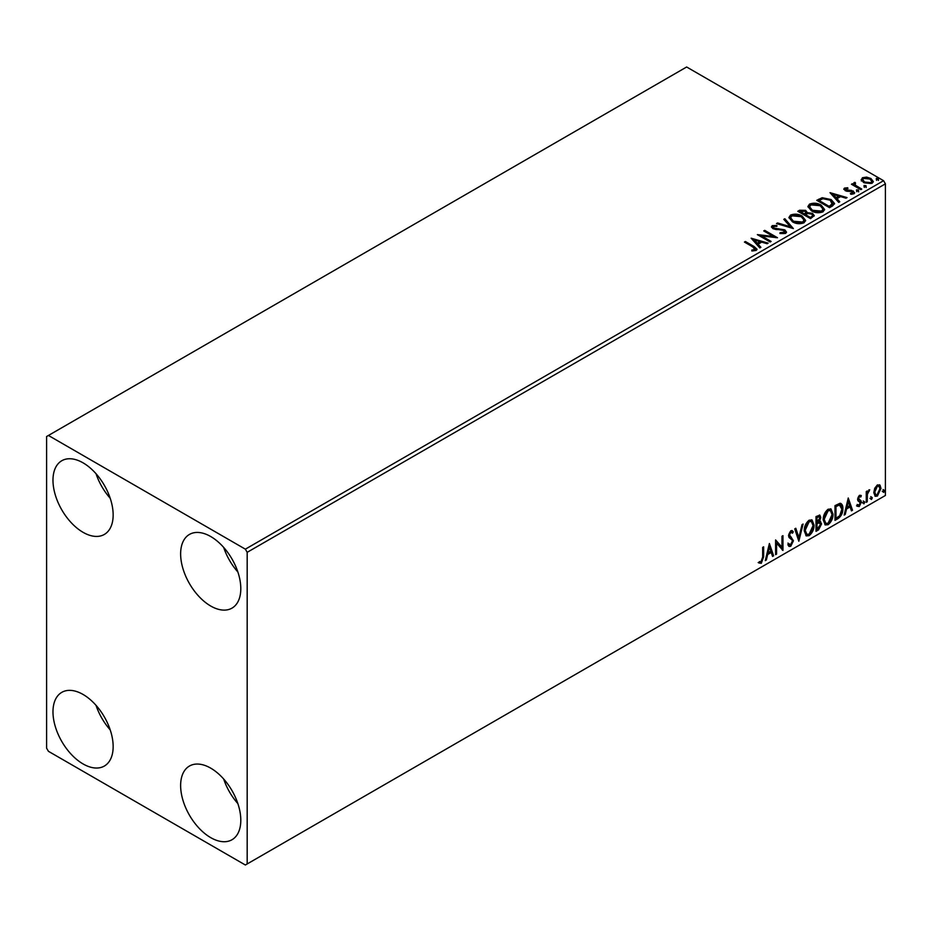 <?xml version="1.0" encoding="UTF-8"?>
<svg xmlns="http://www.w3.org/2000/svg" width="932" height="932" viewBox="0 0 932 932"><rect width="100%" height="100%" fill="white"/><g stroke="black" fill="none" stroke-linecap="round" stroke-linejoin="round"><path stroke-width="1.4" d="M210.714 837.635A42.546 24.57 60 0 1 182.917 800.134A42.546 24.57 60 0 1 189.441 766.046A42.546 24.57 60 0 1 210.714 768.143A42.546 24.57 60 0 1 238.51 805.644A42.546 24.57 60 0 1 231.986 839.744A42.546 24.57 60 0 1 210.714 837.635M237.858 803.594A42.546 24.57 60 0 1 223.68 779.024M83.064 532.323A42.546 24.57 60 0 1 55.268 494.834A42.546 24.57 60 0 1 61.792 460.734A42.546 24.57 60 0 1 83.064 462.843A42.546 24.57 60 0 1 110.861 500.333A42.546 24.57 60 0 1 104.349 534.432A42.546 24.57 60 0 1 83.064 532.323M110.221 498.282A42.546 24.57 60 0 1 96.031 473.712M210.714 606.021A42.546 24.57 60 0 1 182.917 568.52A42.546 24.57 60 0 1 189.441 534.432A42.546 24.57 60 0 1 210.714 536.529A42.546 24.57 60 0 1 238.51 574.03A42.546 24.57 60 0 1 231.986 608.13A42.546 24.57 60 0 1 210.714 606.021M237.858 571.98A42.546 24.57 60 0 1 223.68 547.41M83.064 763.937A42.546 24.57 60 0 1 55.268 726.447A42.546 24.57 60 0 1 61.792 692.348A42.546 24.57 60 0 1 83.064 694.457A42.546 24.57 60 0 1 110.861 731.946A42.546 24.57 60 0 1 104.349 766.046A42.546 24.57 60 0 1 83.064 763.937M110.221 729.896A42.546 24.57 60 0 1 96.031 705.326M46.6 436.526L46.6 748.151L48.429 751.308L245.361 865.001L247.178 863.952L247.178 552.327L245.361 549.169L48.429 435.465L46.6 436.526M874.74 488.252L877.385 484.931L880.029 485.188L880.985 488.461L877.385 496.08L875.241 496.29L873.785 492.62L874.74 488.252M879.517 484.757L880.985 488.461M866.259 502.325L866.259 491.548L867.238 490.989L867.238 492.574L869.696 489.743L867.389 494.356L867.238 501.754L866.259 502.325M859.444 495.288L861.343 495.731L860.772 496.989L859.514 496.581L858.558 498.573L861.017 500.752L861.343 502.232L859.269 506.542L857.254 506.251L857.813 504.923L859.164 505.284L860.364 502.861L857.894 500.67L857.58 499.191L859.444 495.288M860.807 495.3L861.343 495.731L860.62 495.311L860.085 496.453M860.772 496.989L858.78 496.162L857.836 498.154L858.558 498.573M857.836 498.154L861.017 500.752L860.294 500.333L861.343 502.232M857.813 504.923L859.164 505.284M860.131 501.964L857.894 500.67M839.965 503.292C842.039 503.758 843.006 505.54 842.854 508.651C842.994 512.821 841.363 516.153 837.961 518.658L835.002 520.371L835.002 505.633L839.965 503.292L841.072 503.56M818.844 520.906L821.581 523.935L818.564 529.854L816.013 531.333L816.013 516.584L819.88 515.128L820.766 517.505L819.566 521.326L820.649 521.512M798.829 541.247L794.74 528.875L795.812 528.258L798.91 537.648L802.021 524.669L803.081 524.052L798.829 541.247M776.577 554.097L775.599 554.668L775.599 539.931L781.971 547.235L781.971 536.238L782.962 535.679L782.962 550.416L776.577 543.135L776.577 554.097L775.599 553.818M762.667 557.196L762.667 547.387L763.646 546.828L763.646 556.777L761.316 563.289L758.904 562.975L759.405 561.553L761.304 561.786L762.667 557.196M247.178 863.952L885.4 495.475L885.4 183.849L247.178 552.327M769.378 543.519L773.63 555.798L772.558 556.416L771.253 552.455L767.665 554.517L766.349 560.004L765.288 560.621L769.378 543.519M790.732 546.303L789.078 546.42L787.866 544.731L788.67 543.531L790.662 544.836L792.445 541.306L792.13 540.036L789.031 537.473L788.519 535.527L790.802 530.762L792.247 530.681L793.272 531.834L792.503 533.186L790.79 532.288L789.509 534.898L793.435 540.758L790.732 546.303L788.74 546.152M789.299 544.568L790.662 544.836M791.769 532.766L790.056 531.869L791.676 532.219L790.056 531.869L788.775 534.479L789.509 534.898M804.234 530.821C804.165 526.662 805.772 523.132 809.081 520.219L812.04 519.951L814.055 525.089C814.114 529.26 812.483 532.789 809.151 535.667L806.25 535.9L804.234 530.821M823.212 519.87C823.142 515.699 824.762 512.169 828.059 509.256L831.018 508.988L833.033 514.126C833.091 518.297 831.461 521.827 828.14 524.704L825.239 524.937L823.212 519.87M848.248 497.979L852.512 510.258L851.44 510.876L850.124 506.915L846.547 508.977L845.231 514.464L844.159 515.081L848.248 497.979M863.149 503.082L863.964 501.381L864.779 502.138L863.964 503.839L862.415 502.663M863.964 501.381L864.779 502.138L864.046 501.707L863.23 503.408M870.674 498.737L871.49 497.036L872.305 497.793L871.49 499.494L869.94 498.317M871.49 497.036L872.305 497.793L871.583 497.362L870.756 499.063M882.942 491.642L883.769 489.941L884.584 490.698L883.769 492.399L882.22 491.222M883.769 489.941L884.584 490.698L883.851 490.279L883.035 491.98M861.319 180.156L862.426 177.732L866.597 177.103L870.872 178.466L873.319 181.565L872.072 183.313L863.673 182.625L861.203 179.503M854.97 183.371L855.588 185.328L861.762 189.08L860.784 189.639L851.452 184.256L852.442 183.697L853.805 184.489L853.98 182.614L855.052 182.369L855.576 183.208L854.749 184.385M852.186 184.676L853.805 185.328L853.98 182.614L853.98 183.453L855.052 183.208L855.052 182.369M843.914 189.476L844.485 188.089L847.712 187.763L847.934 188.555L845.697 188.718L846 189.988L851.58 190.373L854.691 192.738L853.968 193.774L850.683 194.206L850.38 193.378L853.13 192.575L853.13 193.413L852.71 194.007L852.407 191.608L846.815 191.235L845.068 190.582L844.485 188.089L843.821 189.045M845.697 188.718L846 190.839L847.083 191.188L847.083 190.349M832.497 205.972L829.527 207.685L816.758 200.322L822.199 197.712L831.158 199.565L834.571 203.525L832.497 205.972M810.549 218.647L797.78 211.284L799.586 210.236L805.691 210.364L807.205 212.624L812.483 213.346L814.277 215.607L810.549 218.647M807.252 212.298L807.205 213.463L812.483 214.185L812.483 213.346M793.365 228.573L776.507 223.564L777.579 222.946L790.359 226.744L783.777 219.358L784.849 218.74L793.365 228.573M771.102 241.423L770.123 241.982L757.355 234.619L773.257 236.425L763.739 230.926L764.718 230.367L777.486 237.73L761.607 235.936L771.102 241.423M751.798 250.953L754.85 250.51L754.85 249.671L752.928 246.98L744.435 242.075L745.414 241.516L754.035 246.491L757.04 249.24L756.167 250.417L752.287 250.964L751.798 250.102L755.141 249.427M245.361 549.169L883.571 180.691L686.639 66.999L48.429 435.465M751.145 238.208L768.154 243.124L767.094 243.741L761.689 242.134L758.1 244.207L760.885 247.318L759.813 247.935L751.145 238.208M780.084 233.513L784.208 233.559L783.835 230.437L772.943 228.678L771.44 226.837L772.244 225.649L776.869 225.474L776.88 226.371L773.537 226.406L773.863 228.084L784.837 229.878L786.515 232.103L785.594 233.431L779.933 233.478L780.084 232.639L784.767 232.173M773.537 226.406L773.211 227.513M792.433 221.804L788.938 217.471L790.522 215.094C794.681 213.603 798.573 213.929 802.196 216.096L805.644 220.441L804.013 222.795C799.877 224.251 796.021 223.925 792.433 221.804M811.423 210.842L807.916 206.508L809.5 204.131C813.671 202.64 817.562 202.978 821.174 205.133L824.622 209.479L822.991 211.844C818.867 213.3 815.011 212.962 811.423 210.842M830.016 192.668L847.037 197.584L845.965 198.201L840.571 196.594L836.983 198.667L839.755 201.778L838.695 202.395L830.016 192.668M856.776 190.92L856.531 189.837L858.407 189.977L858.652 191.06L856.776 190.92L856.531 189.837L856.531 190.676L858.407 190.815L858.407 189.977L858.652 191.06M864.302 186.575L864.057 185.491L865.933 185.631L866.189 186.715L864.302 186.575L864.057 185.491L864.057 186.33L865.933 186.47L865.933 185.631L866.189 186.715M876.569 179.492L876.325 178.396L878.212 178.548L878.457 179.631L876.569 179.492L876.325 178.396L876.325 179.247L878.212 179.387L878.212 178.548L878.457 179.631M883.571 180.691L885.4 183.849M745.157 242.506L745.414 241.516M745.414 242.355L756.959 249.648M754.023 250.778L754.023 249.939M754.85 250.51L755.281 249.858M751.984 239.163L767.199 243.671M760.384 247.609L758.1 244.207M754.303 239.943L757.215 244.044L759.964 242.46L759.964 241.621L754.303 239.943L757.215 243.205L759.964 241.621M757.215 244.044L757.215 243.205M758.893 235.505L773.257 237.276L773.257 236.425M764.473 231.357L764.718 230.367M764.718 231.206L775.972 237.707M770.38 241.842L761.607 236.775L761.607 235.936M780.084 233.489L780.084 232.639M784.208 233.559L784.872 232.616M771.521 227.257L772.244 225.649M772.244 226.488L776.869 226.313L776.869 225.474M773.537 227.257L773.863 228.084M773.863 228.923L776.111 229.54L776.111 228.69M776.111 229.54L778.593 229.575L778.593 228.724M778.593 229.575L784.837 230.728L784.837 229.878M784.837 230.728L786.457 232.499M777.474 223.843L777.579 222.946M777.579 223.785L790.359 227.583L790.359 226.744M784.278 219.917L784.849 218.74M784.849 219.591L792.678 228.363M788.973 217.902L790.522 215.094M790.522 215.933C794.681 214.442 798.573 214.779 802.196 216.935L802.196 216.096M802.196 216.935L805.609 220.861M790.651 218.205L793.412 222.072L802.673 222.899L803.955 220.5M801.205 216.667L791.874 215.828L790.604 217.75L793.412 221.234L802.673 222.061L804.001 220.057L801.205 216.667M802.673 222.899L802.673 222.061M793.412 222.072L793.412 221.234M798.514 211.704L805.691 211.203L805.691 210.364M805.691 211.203L807.205 213.463M812.483 214.185L814.207 216.014M811.341 217.517L812.611 215.339L811.504 213.917L807.683 213.486L805.469 214.581L805.469 215.432L810.211 218.17L812.506 215.735M804.666 214.383L805.831 212.31L804.724 210.947L800.075 211.471L800.075 212.31L804.165 214.675L805.714 212.706M804.165 214.675L804.666 213.545M800.075 211.471L804.165 213.836M810.211 218.17L811.341 216.678M805.469 214.581L810.211 217.331M807.951 206.939L809.5 204.131M809.5 204.982C813.671 203.479 817.562 203.817 821.174 205.984L821.174 205.133M821.174 205.984L824.587 209.898M809.628 207.242L812.389 211.11L821.651 211.948L822.944 209.537M820.195 205.704L810.852 204.865L809.593 206.787L812.389 210.271L821.651 211.098L822.991 209.106L820.195 205.704M821.651 211.948L821.651 211.098M812.389 211.11L812.389 210.271M817.492 200.741L822.199 198.563L822.199 197.712M822.199 198.563L831.158 200.403L831.158 199.565M831.158 200.403L834.524 203.945M832.556 204.9L830.179 200.124L822.886 198.714L819.053 200.508L819.053 201.347L829.2 207.207L832.556 204.9L832.777 203.595M819.053 200.508L829.2 206.368L832.835 203.176L832.835 204.015M829.2 207.207L829.2 206.368M830.866 193.623L846.07 198.132M839.266 202.069L836.983 198.667M833.173 194.404L836.086 198.504L838.835 196.92L838.835 196.081L833.173 194.404L836.086 197.666L838.835 196.081M836.086 198.504L836.086 197.666M844.485 188.94L846.163 188.555M847.712 188.532L847.712 187.763M845.697 189.557L846 190.839L845.697 189.557M847.083 191.188L851.58 191.211L851.58 190.373M851.58 191.211L853.339 191.864L853.339 191.013M853.339 191.864L854.609 193.134M851.662 194.275L852.71 194.007L852.407 192.458M856.776 191.759L856.531 190.676M858.407 190.815L858.652 191.899M852.442 184.536L852.442 183.697M854.97 184.21L855.588 185.328M855.588 186.167L861.04 189.499M864.302 187.414L864.057 186.33M865.933 186.47L866.189 187.553M861.319 181.006L862.426 177.732M862.426 178.583L866.597 177.942L866.597 177.103M866.597 177.942L870.872 179.305L870.872 178.466M870.872 179.305L873.272 181.973M862.799 180.074L864.663 182.905L870.931 183.499L871.735 181.775M869.894 179.037L863.568 178.396L862.729 179.643L864.663 182.055L870.931 182.649L871.804 181.367L869.894 179.037M870.931 183.499L870.931 182.649M864.663 182.905L864.663 182.055M876.569 180.33L876.325 179.247M878.212 179.387L878.457 180.47M762.924 547.247L762.924 556.357L760.582 562.87L761.316 563.289M760.582 562.87L758.17 562.555M769.215 544.206L773.63 555.798M767.665 554.517L766.931 554.097L770.519 552.024L771.253 552.455M766.931 554.097L765.626 559.584L766.349 560.004M769.459 547.026L768.725 546.606L767.351 552.338L768.084 552.769L770.834 551.185L769.459 547.026L768.084 552.769M775.599 540.012L781.971 547.235M782.228 536.098L782.228 549.927M782.321 550.043L782.962 550.416M775.843 553.678L775.843 542.715L776.577 543.135M787.936 543.111L789.94 544.404M791.862 530.529L793.272 531.834M792.538 531.415L791.955 532.452M788.775 534.479L790.091 536.459M789.369 536.04L791.315 537.228M790.581 536.809L793.435 540.758M792.701 540.339L790.01 545.884M795.311 528.537L798.91 537.648M802.126 524.611L798.433 540.036M811.667 519.776L814.055 525.089M813.321 524.669C813.38 528.84 811.749 532.37 808.428 535.248L809.151 535.667M808.428 535.248L805.9 535.655M811.12 521.407L808.394 521.279L804.479 529.83L806.483 534.094M813.065 525.648L811.469 521.559L809.127 521.699L805.213 530.25L806.832 534.339L809.127 534.176L813.065 525.648M808.394 521.279L809.127 521.699M804.479 529.83L805.213 530.25M819.473 515L820.766 517.505M820.032 517.085L819.484 519.73M820.242 521.361L821.581 523.935M820.847 523.516L817.842 529.434L818.564 529.854M817.842 529.434L816.013 530.483M819.508 522.724L818.331 522.339L816.269 523.353L816.269 528.828L816.991 529.248L820.591 524.495L819.053 522.759L816.991 523.772L816.991 529.248M818.867 516.619L816.269 517.109L816.269 521.838L816.991 522.258L819.776 518.099L819.286 516.701L816.991 517.54L816.991 522.258M817.282 516.526L818.016 516.945M816.269 517.109L816.991 517.54M816.269 523.353L816.991 523.772M818.331 522.339L819.193 522.433M830.645 508.825L833.033 514.126M832.299 513.707C832.369 517.877 830.738 521.407 827.406 524.285L828.14 524.704M827.406 524.285L824.878 524.693M830.097 510.445L827.371 510.317L823.469 518.868L825.461 523.132M832.055 514.685L830.459 510.596L828.105 510.736L824.191 519.299L825.81 523.388L828.105 523.213L832.055 514.685M827.371 510.317L828.105 510.736M823.469 518.868L824.191 519.299M840.687 503.385L842.12 508.231C842.272 512.402 840.641 515.734 837.239 518.239L837.961 518.658M837.239 518.239L835.002 519.532M842.12 508.231L842.854 508.651M840.093 505.028L838.718 504.562L835.247 506.158L835.247 517.866L835.981 518.285L839.662 515.792L841.876 509.21L839.452 504.981L835.981 506.577L835.981 518.285M835.247 506.158L835.981 506.577M838.718 504.562L839.744 504.76M848.085 498.667L852.512 510.258M846.547 508.977L845.813 508.557L849.402 506.484L850.124 506.915M845.813 508.557L844.497 514.045L845.231 514.464M848.33 501.486L847.607 501.067L846.233 506.81L846.967 507.229L849.704 505.645L848.33 501.486L846.967 507.229M860.038 496.57L858.78 496.162L860.038 496.57M859.048 499.54L860.294 500.333M860.62 501.812L858.547 506.123L859.269 506.542M858.547 506.123L856.52 505.831M857.091 504.503L858.43 504.864M858.116 500.962L859.083 501.463M863.23 500.962L864.046 501.707M866.504 491.409L867.238 492.574M868.764 489.929L869.218 491.164M867.005 492.434L866.655 493.925L867.389 494.356M866.655 493.925L866.504 501.334L867.238 501.754M870.756 496.616L871.583 497.362M880.251 488.042L876.651 495.661L877.385 496.08M876.651 495.661L874.892 496.034M878.48 486.015L876.651 485.84L874.03 491.642L875.486 494.601M879.994 489.044L878.853 486.155L877.385 486.259L874.764 492.061L875.824 494.88L877.385 494.764L879.994 489.044M876.651 485.84L877.385 486.259M874.03 491.642L874.764 492.061M883.035 489.521L883.851 490.279M754.035 247.33L754.035 246.491M799.586 211.075L799.586 210.236M818.692 200.042L818.692 199.203M830.261 206.601L830.261 205.762M849.029 191.177L849.029 190.338M858.628 188.113L858.628 187.262M762.924 556.357L763.646 556.777M816.758 523.062L817.492 523.481M835.899 505.785L836.621 506.204M866.504 497.711L867.238 498.131M804.001 220.057L804.001 220.907M790.604 217.75L790.604 218.589M805.831 212.31L805.831 213.16M812.611 215.339L812.611 216.177M822.991 209.106L822.991 209.945M809.593 206.787L809.593 207.638M845.382 189.173L845.382 190.012M871.804 181.367L871.804 182.206M862.729 179.643L862.729 180.482M811.469 521.559L810.747 521.139M806.832 534.339L806.098 533.92M819.286 516.701L818.552 516.27M830.459 510.596L829.725 510.177M825.81 523.388L825.088 522.968M860.318 496.581L859.584 496.162M859.118 499.703L858.384 499.272M858.244 505.307L857.522 504.888M859.863 501.742L859.141 501.323M878.853 486.155L878.13 485.735M875.824 494.88L875.101 494.449"/></g></svg>

